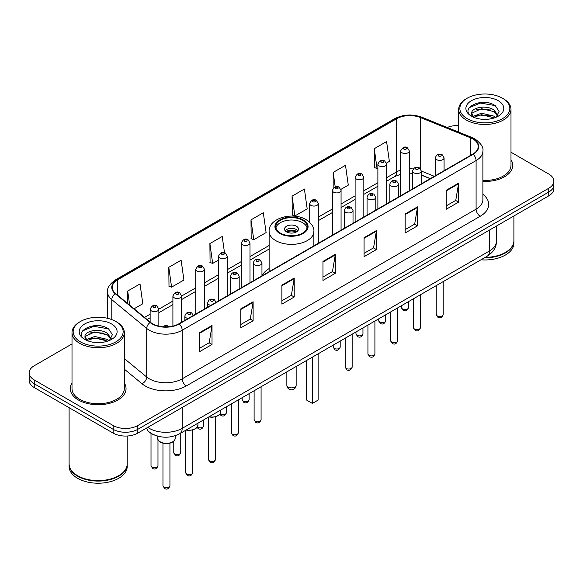 <?xml version="1.0" encoding="UTF-8"?>
<svg xmlns="http://www.w3.org/2000/svg" width="583" height="583" viewBox="0 0 583 583"><rect width="100%" height="100%" fill="white"/><g stroke="black" fill="none" stroke-linecap="round" stroke-linejoin="round"><path stroke-width="0.87" d="M269.127 268.574A30.804 17.781 0 0 0 261.956 275.766M430.225 178.682L421.32 175.082M154.546 435.071A17.432 10.064 180 0 1 149.634 432.353L148.84 431.69A11.624 7.776 129.5 0 1 146.814 427.907M72.008 343.934L34.259 365.73A17.432 10.064 0 0 0 29.15 372.843L29.15 380.437A17.432 10.064 0 0 0 34.259 387.557L113.153 433.111A17.432 10.064 0 0 0 137.814 433.111L548.741 195.859A17.432 10.064 0 0 0 553.85 188.739L553.85 184.942A17.432 10.064 0 0 1 548.741 192.062A17.432 10.064 0 0 0 553.85 184.942L553.85 181.145A17.432 10.064 0 0 0 548.741 174.033L510.992 152.236M29.15 372.843A17.432 10.064 0 0 0 34.259 379.963L113.153 425.517A17.432 10.064 0 0 0 137.814 425.517L137.814 429.314L548.741 192.062L137.814 429.314A17.432 10.064 0 0 1 113.153 429.314A17.432 10.064 0 0 0 137.814 429.314L137.814 433.111M34.259 379.963L34.259 383.76L113.153 429.314L34.259 383.76A17.432 10.064 0 0 1 29.15 376.64A17.432 10.064 0 0 0 34.259 383.76L34.259 387.557M72.008 383.016A27.897 16.105 0 0 0 70.259 388.621A27.897 16.105 0 0 0 78.428 400.011A27.897 16.105 0 0 0 108.832 403.502A27.897 16.105 0 0 0 126.052 388.621A27.897 16.105 0 0 0 124.31 383.016A27.897 16.105 0 0 1 126.052 388.621A27.897 16.105 0 0 1 108.832 403.502A27.897 16.105 0 0 1 78.428 400.011A27.897 16.105 0 0 1 70.259 388.621A27.897 16.105 0 0 1 72.008 383.016M472.806 138.914A18.598 10.734 180 0 1 478.249 146.508A18.598 10.734 180 0 1 472.806 154.101L178.908 323.784A18.598 10.734 180 0 1 150.523 322.348L115.594 293.548A18.598 10.734 180 0 1 112.228 287.39A18.598 10.734 180 0 1 117.671 279.796L396.615 118.75A18.598 10.734 180 0 1 420.438 117.547L470.321 137.712A18.598 10.734 180 0 1 472.806 138.914M473.134 138.725A19.064 11.004 0 0 0 470.59 137.493L420.7 117.329A19.064 11.004 0 0 0 396.287 118.56L117.343 279.607A19.064 11.004 0 0 0 115.208 293.701L150.137 322.501A19.064 11.004 0 0 0 179.236 323.973L473.134 154.291A19.064 11.004 0 0 0 473.134 138.725M199.699 332.609L199.699 351.593L212.023 344.473L212.023 325.489L199.699 332.609M199.699 348.219L209.195 342.738L211.979 326.123A4.649 2.682 -120 0 0 212.023 325.489M209.108 342.789L212.023 344.473M240.794 308.881L240.794 327.865L253.117 320.745L253.117 301.768L240.794 308.881M240.794 324.498L250.289 319.018L253.066 302.395A4.649 2.682 -120 0 0 253.117 301.768M250.202 319.061L253.117 320.745M281.888 285.16L281.888 304.137L294.211 297.024L294.211 278.04L281.888 285.16M281.888 300.77L291.376 295.289L294.16 278.674A4.649 2.682 -120 0 0 294.211 278.04M291.296 295.341L294.211 297.024M446.257 190.262L446.257 209.239L458.588 202.119L458.588 183.142L446.257 190.262M446.257 205.872L455.753 200.392L458.537 183.769A4.649 2.682 -120 0 0 458.588 183.142M455.666 200.435L458.588 202.119M405.163 213.983L405.163 232.967L417.494 225.847L417.494 206.863L405.163 213.983M405.163 229.6L414.659 224.112L417.443 207.497A4.649 2.682 -120 0 0 417.494 206.863M414.579 224.164L417.494 225.847M364.069 237.711L364.069 256.688L376.399 249.575L376.399 230.591L364.069 237.711M364.069 253.321L373.565 247.841L376.348 231.225A4.649 2.682 -120 0 0 376.399 230.591M373.484 247.892L376.399 249.575M322.975 261.432L322.975 280.416L335.305 273.296L335.305 254.319L322.975 261.432M322.975 277.049L332.47 271.561L335.254 254.946A4.649 2.682 -120 0 0 335.305 254.319M332.39 271.612L335.305 273.296M482.899 181.437A27.897 16.105 0 0 0 512.741 165.375A27.897 16.105 0 0 0 510.992 159.764A27.897 16.105 0 0 1 512.741 165.375A27.897 16.105 0 0 1 482.899 181.437M137.814 425.517L548.741 188.265A17.432 10.064 0 0 0 553.85 181.145M458.69 125.556A17.432 10.064 0 0 0 447.212 127.48M168.793 267.32L171.577 287.149L183.907 280.029L181.124 260.2L168.793 267.32L168.997 286.18M134.083 308.793L142.813 303.758L140.029 283.928L127.699 291.041L127.699 303.532M292.076 196.143L294.86 215.972L307.183 208.86L304.406 189.023L292.076 196.143L292.272 215.01M340.909 189.388L348.277 185.132L345.493 165.302L333.17 172.415L333.17 188.171M386.442 163.102L389.371 161.404L386.587 141.574L374.264 148.694L374.461 167.561M224.484 252.621L222.218 236.472L209.887 243.592L210.084 262.459M250.981 219.871L253.765 239.7L266.096 232.581L263.312 212.751L250.981 219.871L251.178 238.731M253.765 239.7L250.981 238.658M294.86 215.972L292.076 214.938M333.17 172.415L335.196 186.873M374.264 148.694L377.048 168.523L377.879 168.042M377.048 168.523L374.264 167.481M209.887 243.592L212.671 263.421L218.516 260.047M212.671 263.421L209.887 262.386M171.577 287.149L168.793 286.107M127.699 291.041L129.681 305.171M467.172 118.633A24.989 14.429 0 0 0 502.517 118.633A24.989 14.429 0 0 0 502.517 98.228L503.333 98.702A26.155 15.1 0 0 1 510.992 109.378A26.155 15.1 0 0 1 494.85 123.326A26.155 15.1 0 0 1 466.349 120.054A26.155 15.1 0 0 1 458.69 109.378A26.155 15.1 0 0 1 466.349 98.702L467.172 98.228A24.989 14.429 0 0 0 467.172 118.633M482.899 180.431A26.155 15.1 0 0 0 510.992 165.375L510.992 109.378M485.194 257.358A29.055 16.776 0 0 0 505.388 252.446A29.055 16.776 0 0 0 513.9 240.582L513.9 215.972M485.078 257.424A28.764 16.608 0 0 0 505.184 252.563A28.764 16.608 0 0 0 505.286 252.505M484.378 257.832A29.055 16.776 0 0 0 513.9 241.056A29.055 16.776 0 0 0 513.9 240.815M480.939 259.814A29.055 16.776 0 0 0 513.9 243.191L513.9 241.056M481.667 119.216L486.098 119.347M472.981 116.44L481.441 113.211L494.136 116.177L495.667 117.409M473.76 117.249L481.441 114.713L494.413 117.875M471.705 113.255L473.877 117.351M471.734 113.663C470.313 107.811 486.353 104.335 494.136 110.151L497.904 115.361M471.793 114.02L472.157 113.051L481.441 108.686L494.136 111.659L497.612 115.755M496.118 117.227L499.084 111.397L495.331 105.734C482.039 96.18 458.413 108.773 472.055 116.498L472.733 116.906M498.239 100.699A18.948 10.939 0 0 0 471.443 100.699A18.948 10.939 0 0 0 471.443 116.17A18.948 10.939 0 0 0 498.239 116.17A18.948 10.939 0 0 0 498.239 100.699M474.168 117.737C472.186 116.571 471.385 115.288 471.764 113.874M503.333 98.702L502.517 98.228A24.989 14.429 0 0 0 467.172 98.228M469.286 107.636L480.407 103.074L495.076 105.567M476.231 109.852L480.407 109.101L490.879 109.998M476.231 115.879L480.407 115.121L490.879 116.024M302.592 220.294A15.69 9.058 0 0 0 285.495 218.334A15.69 9.058 0 0 0 275.81 226.7A15.69 9.058 0 0 0 280.408 233.105A15.69 9.058 0 0 0 297.505 235.073A15.69 9.058 0 0 0 307.19 226.7A15.69 9.058 0 0 0 302.592 220.294M307.059 227.887A15.69 9.058 0 0 0 302.592 222.67A15.69 9.058 0 0 0 286.457 220.491A15.69 9.058 0 0 0 275.941 227.887M306.622 360.454L306.622 400.084L312.379 403.407L318.129 400.084L318.129 353.815M312.379 403.407L312.379 357.131M296.434 226.226A6.974 4.023 0 0 0 288.833 225.351A6.974 4.023 0 0 0 284.526 229.075A6.974 4.023 0 0 0 286.566 231.917A6.974 4.023 0 0 0 294.167 232.792A6.974 4.023 0 0 0 298.474 229.075A6.974 4.023 0 0 0 296.434 226.226M297.855 230.737A6.974 4.023 0 0 0 296.434 229.549A6.974 4.023 0 0 0 285.145 230.737M285.867 231.444A9.299 5.371 180 0 1 296.725 231.276L296.725 231.735M286.632 231.954A8.133 4.7 180 0 1 295.887 231.757L296.725 231.276M295.749 232.267L295.887 231.757M80.483 341.886A24.989 14.429 0 0 0 115.828 341.886A24.989 14.429 0 0 0 115.828 321.481L116.651 321.954A26.155 15.1 0 0 1 124.31 332.631A26.155 15.1 0 0 1 108.161 346.579A26.155 15.1 0 0 1 79.667 343.307A26.155 15.1 0 0 1 72.008 332.631A26.155 15.1 0 0 1 79.667 321.954L80.483 321.481A24.989 14.429 0 0 0 80.483 341.886M72.008 332.631L72.008 388.621A26.155 15.1 0 0 0 79.667 399.297A26.155 15.1 0 0 0 108.161 402.576A26.155 15.1 0 0 0 124.31 388.621L124.31 332.631M118.597 475.757A28.764 16.608 0 0 1 118.495 475.815A28.764 16.608 0 0 1 77.816 475.815L77.612 475.699A29.055 16.776 0 0 0 118.706 475.692A29.055 16.776 0 0 0 127.211 463.835L127.211 436.004M69.1 464.068A29.055 16.776 0 0 0 69.1 464.308A29.055 16.776 0 0 0 77.612 476.173A29.055 16.776 0 0 0 109.276 479.809A29.055 16.776 0 0 0 127.211 464.308A29.055 16.776 0 0 0 127.211 464.068M69.1 464.308L69.1 466.444A29.055 16.776 0 0 0 77.612 478.308A29.055 16.776 0 0 0 109.276 481.944A29.055 16.776 0 0 0 127.211 466.444L127.211 464.308M94.985 342.469L99.409 342.6M86.291 339.685L94.759 336.464L107.447 339.43L108.985 340.661M87.071 340.501L94.759 337.965L107.724 341.128M85.016 336.508L87.195 340.603M85.045 336.908C83.631 331.064 99.664 327.588 107.447 333.403L111.222 338.614M85.103 337.273L85.468 336.296L94.759 331.938L107.447 334.912L110.923 339.007M109.429 340.479L112.402 334.649L108.642 328.987C95.35 319.433 71.724 332.026 85.366 339.743L86.044 340.159M111.557 323.944A18.948 10.939 0 0 0 84.761 323.944A18.948 10.939 0 0 0 84.761 339.415A18.948 10.939 0 0 0 111.557 339.415A18.948 10.939 0 0 0 111.557 323.944M87.479 340.989C85.497 339.823 84.695 338.534 85.074 337.127M69.1 407.67L69.1 463.835A29.055 16.776 0 0 0 77.612 475.692A29.055 16.776 0 0 0 77.612 475.699L77.816 475.815M116.651 321.954L115.828 321.481A24.989 14.429 0 0 0 80.483 321.481M82.597 330.889L93.725 326.32L108.387 328.819M89.549 333.104L93.725 332.346L104.189 333.25M89.549 339.131L93.725 338.373L104.189 339.277M147.754 427.368A23.247 13.424 0 0 0 149.321 428.367A23.247 13.424 0 0 0 182.195 428.367L489.567 250.901A23.247 13.424 0 0 0 496.381 241.413C496.548 247.177 493.473 252.118 487.162 256.221L179.783 433.686A11.624 6.712 60 0 0 182.195 428.367L182.195 407.488M489.567 230.023L489.567 250.901A11.624 6.712 60 0 1 487.162 256.221M548.741 195.859L548.741 188.265M113.153 433.111L113.153 425.517M482.899 194.336A29.055 16.776 180 0 1 480.203 216.264L186.305 385.946A5.808 3.352 60 0 1 182.195 378.826L476.092 209.144A23.247 13.424 0 0 0 482.899 199.656L482.899 151.063A23.247 13.424 180 0 1 476.092 160.558A5.808 3.352 -120 0 0 473.134 154.291M186.305 385.946A29.055 16.776 180 0 1 145.211 385.946A29.055 16.776 180 0 1 141.953 383.701L124.31 369.156M150.137 322.501A5.808 3.884 129.5 0 0 146.712 328.44L146.712 377.033A23.247 13.424 0 0 0 149.321 378.826A23.247 13.424 0 0 0 182.195 378.826L182.195 330.233A23.247 13.424 180 0 1 146.712 328.44L111.783 299.64A23.247 13.424 180 0 1 107.578 291.945L107.578 318.318M482.899 151.063C483.671 147.433 481.004 143.382 474.89 138.914L471.829 137.435A5.808 2.718 112 0 0 470.59 137.493M471.829 137.435L421.946 117.263C412.319 113.86 403.181 114.355 394.531 118.75A5.808 3.352 60 0 1 396.287 118.56M117.343 279.607A5.808 3.352 -120 0 0 115.587 279.796C109.56 284.132 106.886 288.177 107.578 291.945M115.208 293.701A5.808 3.884 129.5 0 0 111.783 299.64L111.783 319.586M421.946 117.263A5.808 2.718 112 0 0 420.7 117.329M179.236 323.973A5.808 3.352 60 0 1 182.195 330.233L476.092 160.558L476.092 209.144A5.808 3.352 60 0 0 480.203 216.264M124.31 358.56L146.712 377.033A5.808 3.884 -50.5 0 1 141.953 383.701M117.671 279.796L117.671 295.268M470.321 137.712L470.321 155.537M420.438 117.547L420.438 168.72M434.335 176.314L421.32 171.052M413.296 168.946A18.598 10.734 0 0 0 409.361 168.757M400.638 170.134A18.598 10.734 0 0 0 396.615 171.898L386.595 177.684M396.615 118.75L396.615 171.898A10.458 6.041 60 0 1 394.451 176.685L386.595 181.218M377.879 182.719L363.828 190.83M355.113 195.859L341.062 203.97M332.346 209.006L318.296 217.116M269.127 245.501L249.998 256.542M241.282 261.578L227.232 269.689M218.516 274.724L204.465 282.835M195.75 287.864L181.619 296.026M172.903 301.054L158.853 309.165M150.137 314.201L144.548 317.429M430.349 178.609L422.515 175.447A10.458 4.897 -68 0 1 421.32 174.426M322.975 262.037L335.254 254.946M364.069 238.309L376.348 231.225M405.163 214.588L417.443 207.497M446.257 190.86L458.537 183.769M281.888 285.757L294.16 278.674M240.794 309.486L253.066 302.395M199.699 333.214L211.979 326.123M279.789 233.462A16.564 9.561 0 0 0 303.211 233.462A16.564 9.561 0 0 0 303.211 219.937A16.564 9.561 0 0 0 279.789 219.937A16.564 9.561 0 0 0 279.789 233.462M313.873 245.858L313.873 231.444A22.373 12.921 180 0 1 300.063 243.381A22.373 12.921 180 0 1 275.679 240.582A22.373 12.921 180 0 1 269.127 231.444L269.127 271.693M288.213 387.083A4.649 2.682 180 0 1 286.851 385.188A4.649 4.649 0 0 0 293.825 389.211A4.649 4.649 0 0 0 296.149 385.188A4.649 2.682 180 0 1 294.787 387.083A4.649 2.682 180 0 1 288.213 387.083M443.211 314.463C442.06 317.597 440.282 318.515 437.862 317.218L436.237 314.463A3.483 2.011 0 0 0 437.257 315.884A3.483 2.011 0 0 0 441.054 316.321A3.483 2.011 0 0 0 443.211 314.463L443.211 281.596M436.638 159.655A4.358 2.514 180 0 1 435.363 157.876C436.478 154.298 438.759 153.263 442.205 154.765L444.078 157.876A4.358 2.514 180 0 1 441.389 160.201A4.358 2.514 180 0 1 436.638 159.655M440.748 154.91A1.45 0.838 0 0 0 438.693 154.91A1.45 0.838 0 0 0 438.693 156.091A1.45 0.838 0 0 0 440.748 156.091A1.45 0.838 0 0 0 440.748 154.91M420.445 327.602C419.294 330.743 417.515 331.661 415.096 330.357L413.471 327.602A3.483 2.011 0 0 0 414.491 329.031A3.483 2.011 0 0 0 418.295 329.468A3.483 2.011 0 0 0 420.445 327.602L420.445 294.743M413.879 172.794A4.358 2.514 180 0 1 412.596 171.016C413.711 167.445 415.992 166.403 419.439 167.911L421.32 171.016A4.358 2.514 180 0 1 418.623 173.34A4.358 2.514 180 0 1 413.879 172.794M417.982 168.05A1.45 0.838 0 0 0 415.927 168.05A1.45 0.838 0 0 0 415.927 169.238A1.45 0.838 0 0 0 417.982 169.238A1.45 0.838 0 0 0 417.982 168.05M397.679 340.749C396.527 343.883 394.749 344.801 392.33 343.504L390.705 340.749A3.483 2.011 0 0 0 391.725 342.17A3.483 2.011 0 0 0 395.529 342.607A3.483 2.011 0 0 0 397.679 340.749L397.679 307.882M391.113 185.941A4.358 2.514 180 0 1 389.83 184.162C390.945 180.584 393.226 179.549 396.673 181.051L398.553 184.162A4.358 2.514 180 0 1 395.857 186.487A4.358 2.514 180 0 1 391.113 185.941M395.216 181.196A1.45 0.838 0 0 0 393.168 181.196A1.45 0.838 0 0 0 393.168 182.384A1.45 0.838 0 0 0 395.216 182.384A1.45 0.838 0 0 0 395.216 181.196M374.913 353.888C373.769 357.029 371.983 357.947 369.564 356.643L367.939 353.888A3.483 2.011 0 0 0 368.959 355.317A3.483 2.011 0 0 0 372.763 355.754A3.483 2.011 0 0 0 374.913 353.888L374.913 321.029M368.347 199.087A4.358 2.514 180 0 1 367.064 197.302C368.179 193.731 370.46 192.689 373.907 194.197L375.787 197.302A4.358 2.514 180 0 1 373.091 199.626A4.358 2.514 180 0 1 368.347 199.087M372.457 194.336A1.45 0.838 0 0 0 370.402 194.336A1.45 0.838 0 0 0 370.402 195.524A1.45 0.838 0 0 0 372.457 195.524A1.45 0.838 0 0 0 372.457 194.336M352.147 367.035C351.002 370.169 349.217 371.087 346.798 369.79L345.172 367.035A3.483 2.011 0 0 0 346.193 368.456A3.483 2.011 0 0 0 349.997 368.893A3.483 2.011 0 0 0 352.147 367.035L352.147 334.168M345.581 212.227A4.358 2.514 180 0 1 344.305 210.448C345.413 206.87 347.694 205.835 351.141 207.337L353.021 210.448A4.358 2.514 180 0 1 350.332 212.773A4.358 2.514 180 0 1 345.581 212.227M349.691 207.482A1.45 0.838 0 0 0 347.636 207.482A1.45 0.838 0 0 0 347.636 208.67A1.45 0.838 0 0 0 349.691 208.67A1.45 0.838 0 0 0 349.691 207.482M261.082 419.607C259.938 422.748 258.152 423.666 255.733 422.362L254.108 419.607A3.483 2.011 0 0 0 255.135 421.035A3.483 2.011 0 0 0 258.932 421.473A3.483 2.011 0 0 0 261.082 419.607L261.082 386.748M254.516 264.806A4.358 2.514 180 0 1 253.241 263.02C254.356 259.45 256.637 258.407 260.076 259.916L261.956 263.02A4.358 2.514 180 0 1 259.267 265.345A4.358 2.514 180 0 1 254.516 264.806M258.626 260.054A1.45 0.838 0 0 0 256.571 260.054A1.45 0.838 0 0 0 256.571 261.242A1.45 0.838 0 0 0 258.626 261.242A1.45 0.838 0 0 0 258.626 260.054M238.316 432.754C237.172 435.887 235.386 436.805 232.967 435.508L231.349 432.754A3.483 2.011 0 0 0 232.369 434.175A3.483 2.011 0 0 0 236.166 434.612A3.483 2.011 0 0 0 238.316 432.754L238.316 399.887M231.75 277.945A4.358 2.514 180 0 1 230.474 276.167C231.589 272.589 233.87 271.554 237.31 273.055L239.19 276.167A4.358 2.514 180 0 1 236.501 278.492A4.358 2.514 180 0 1 231.75 277.945M235.86 273.201A1.45 0.838 0 0 0 233.805 273.201A1.45 0.838 0 0 0 233.805 274.389A1.45 0.838 0 0 0 235.86 274.389A1.45 0.838 0 0 0 235.86 273.201M215.47 459.47C214.325 462.603 212.54 463.521 210.12 462.224L208.495 459.47A3.483 2.011 0 0 0 209.516 460.891A3.483 2.011 0 0 0 213.32 461.328A3.483 2.011 0 0 0 215.47 459.47L215.47 416.86M210.886 305.317A4.358 2.514 180 0 1 208.903 304.661A4.358 2.514 180 0 1 207.628 302.883C208.743 299.305 211.017 298.27 214.464 299.771L216.344 302.883M213.014 299.917A1.45 0.838 0 0 0 210.959 299.917A1.45 0.838 0 0 0 210.959 301.105A1.45 0.838 0 0 0 213.014 301.105A1.45 0.838 0 0 0 213.014 299.917M209.093 416.765A8.716 5.036 0 0 0 220.702 412.021L220.702 410.06M192.703 472.609C191.559 475.75 189.774 476.668 187.354 475.364L185.729 472.609A3.483 2.011 0 0 0 186.757 474.037A3.483 2.011 0 0 0 190.554 474.475A3.483 2.011 0 0 0 192.703 472.609L192.703 430.006M188.127 318.464A4.358 2.514 180 0 1 186.137 317.801A4.358 2.514 180 0 1 184.862 316.022C185.977 312.452 188.251 311.409 191.698 312.918L193.578 316.022M190.247 313.056A1.45 0.838 0 0 0 188.192 313.056A1.45 0.838 0 0 0 188.192 314.244A1.45 0.838 0 0 0 190.247 314.244A1.45 0.838 0 0 0 190.247 313.056M186.327 429.911A8.716 5.036 0 0 0 197.936 425.16L197.936 423.207M175.17 438.307C175.097 440.274 173.683 441.79 170.928 442.847C167.095 444.006 163.59 443.765 160.412 442.133C158.321 440.559 157.432 439.283 157.738 438.307A8.716 5.036 0 0 0 160.289 441.863A8.716 5.036 0 0 0 169.791 442.956A8.716 5.036 0 0 0 175.17 438.307L175.17 435.734M169.937 485.756C168.793 488.889 167.008 489.807 164.588 488.51L162.963 485.756A3.483 2.011 0 0 0 163.991 487.177A3.483 2.011 0 0 0 167.787 487.614A3.483 2.011 0 0 0 169.937 485.756L169.937 443.153M167.904 326.859A1.45 0.838 0 0 0 167.481 326.203A1.45 0.838 0 0 0 165.798 326.05A1.45 0.838 0 0 0 165.018 326.917M402.532 308.983A3.483 2.011 0 0 0 406.336 309.42A3.483 2.011 0 0 0 408.486 307.554C407.335 310.695 405.557 311.614 403.137 310.309L401.512 307.554A3.483 2.011 0 0 0 402.532 308.983M409.361 190.728L409.361 150.968A4.358 2.514 180 0 1 406.664 153.293A4.358 2.514 180 0 1 401.92 152.746A4.358 2.514 180 0 1 400.638 150.968L400.638 195.764M403.975 149.19A1.45 0.838 0 0 0 406.03 149.19A1.45 0.838 0 0 0 406.03 148.002A1.45 0.838 0 0 0 403.975 148.002A1.45 0.838 0 0 0 403.975 149.19M379.766 322.122A3.483 2.011 0 0 0 383.57 322.559A3.483 2.011 0 0 0 385.72 320.701C384.576 323.835 382.791 324.753 380.371 323.456L378.746 320.701A3.483 2.011 0 0 0 379.766 322.122M386.595 203.875L386.595 164.114A4.358 2.514 180 0 1 383.898 166.439A4.358 2.514 180 0 1 379.154 165.893A4.358 2.514 180 0 1 377.879 164.114L377.879 208.911M381.209 162.336A1.45 0.838 0 0 0 383.264 162.336A1.45 0.838 0 0 0 383.264 161.148A1.45 0.838 0 0 0 381.209 161.148A1.45 0.838 0 0 0 381.209 162.336M357 335.269A3.483 2.011 0 0 0 360.804 335.706A3.483 2.011 0 0 0 362.954 333.848C361.81 336.981 360.024 337.9 357.605 336.595L355.98 333.848A3.483 2.011 0 0 0 357 335.269M363.828 217.022L363.828 177.254A4.358 2.514 180 0 1 361.139 179.579A4.358 2.514 180 0 1 356.388 179.039A4.358 2.514 180 0 1 355.113 177.254L355.113 222.05M358.443 175.476A1.45 0.838 0 0 0 360.498 175.476A1.45 0.838 0 0 0 360.498 174.295A1.45 0.838 0 0 0 358.443 174.295A1.45 0.838 0 0 0 358.443 175.476M334.234 348.408A3.483 2.011 0 0 0 338.038 348.845A3.483 2.011 0 0 0 340.188 346.987C339.044 350.121 337.258 351.039 334.839 349.742L333.214 346.987A3.483 2.011 0 0 0 334.234 348.408M341.062 230.161L341.062 190.401A4.358 2.514 180 0 1 338.373 192.725A4.358 2.514 180 0 1 333.622 192.179A4.358 2.514 180 0 1 332.346 190.401L332.346 235.197M335.677 188.622A1.45 0.838 0 0 0 337.732 188.622A1.45 0.838 0 0 0 337.732 187.434A1.45 0.838 0 0 0 335.677 187.434A1.45 0.838 0 0 0 335.677 188.622M318.296 243.308L318.296 203.547A4.358 2.514 180 0 1 315.607 205.872A4.358 2.514 180 0 1 310.856 205.325A4.358 2.514 180 0 1 309.58 203.547L309.58 222.189M312.911 201.762A1.45 0.838 0 0 0 314.966 201.762A1.45 0.838 0 0 0 314.966 200.581A1.45 0.838 0 0 0 312.911 200.581A1.45 0.838 0 0 0 312.911 201.762M243.177 400.987A3.483 2.011 0 0 0 246.973 401.425A3.483 2.011 0 0 0 249.13 399.559C247.979 402.7 246.194 403.618 243.774 402.314L242.156 399.559A3.483 2.011 0 0 0 243.177 400.987M249.998 282.733L249.998 242.973A4.358 2.514 180 0 1 247.309 245.297A4.358 2.514 180 0 1 242.557 244.758A4.358 2.514 180 0 1 241.282 242.973L241.282 287.769M244.612 241.194A1.45 0.838 0 0 0 246.667 241.194A1.45 0.838 0 0 0 246.667 240.007A1.45 0.838 0 0 0 244.612 240.007A1.45 0.838 0 0 0 244.612 241.194M220.119 413.937A3.483 2.011 0 0 0 220.41 414.127A3.483 2.011 0 0 0 224.207 414.564A3.483 2.011 0 0 0 226.364 412.706C225.213 415.839 223.427 416.758 221.008 415.46L219.842 414.324M227.232 295.88L227.232 256.119A4.358 2.514 180 0 1 224.542 258.444A4.358 2.514 180 0 1 219.791 257.897A4.358 2.514 180 0 1 218.516 256.119L218.516 300.915M221.846 254.341A1.45 0.838 0 0 0 223.901 254.341A1.45 0.838 0 0 0 223.901 253.153A1.45 0.838 0 0 0 221.846 253.153A1.45 0.838 0 0 0 221.846 254.341M197.353 427.084A3.483 2.011 0 0 0 197.644 427.273A3.483 2.011 0 0 0 201.441 427.711A3.483 2.011 0 0 0 203.598 425.852C202.447 428.986 200.661 429.904 198.242 428.6L197.076 427.47M204.465 309.026L204.465 269.266A4.358 2.514 180 0 1 201.776 271.591A4.358 2.514 180 0 1 197.025 271.044A4.358 2.514 180 0 1 195.75 269.266L195.75 314.055M199.08 267.48A1.45 0.838 0 0 0 201.135 267.48A1.45 0.838 0 0 0 201.135 266.3A1.45 0.838 0 0 0 199.08 266.3A1.45 0.838 0 0 0 199.08 267.48M174.798 453.989A3.483 2.011 0 0 0 178.595 454.427A3.483 2.011 0 0 0 180.745 452.561C179.6 455.702 177.815 456.62 175.396 455.316L173.77 452.561A3.483 2.011 0 0 0 174.798 453.989M181.619 322.217L181.619 295.975A4.358 2.514 180 0 1 178.93 298.299A4.358 2.514 180 0 1 174.179 297.76A4.358 2.514 180 0 1 172.903 295.975L172.903 326.101M176.234 294.196A1.45 0.838 0 0 0 178.289 294.196A1.45 0.838 0 0 0 178.289 293.009A1.45 0.838 0 0 0 176.234 293.009A1.45 0.838 0 0 0 176.234 294.196M152.032 467.129A3.483 2.011 0 0 0 155.829 467.566A3.483 2.011 0 0 0 157.978 465.708C156.834 468.841 155.049 469.76 152.629 468.462L151.012 465.708A3.483 2.011 0 0 0 152.032 467.129M158.853 326.159L158.853 309.121A4.358 2.514 180 0 1 156.164 311.446A4.358 2.514 180 0 1 151.412 310.899A4.358 2.514 180 0 1 150.137 309.121L150.137 322.035M153.467 307.343A1.45 0.838 0 0 0 155.523 307.343A1.45 0.838 0 0 0 155.523 306.155A1.45 0.838 0 0 0 153.467 306.155A1.45 0.838 0 0 0 153.467 307.343M179.783 433.686C170.433 438.387 161.076 438.387 151.726 433.686L148.84 431.69M496.381 241.413L496.381 226.095M394.531 118.75L115.587 279.796M422.515 175.447L421.32 174.995M412.596 173.275L409.361 173.173M400.638 174.273L394.451 176.685M377.879 186.254L363.828 194.365M355.113 199.401L341.062 207.512M332.346 212.54L318.296 220.651M269.127 249.043L249.998 260.084M241.282 265.119L227.232 273.23M218.516 278.259L204.465 286.37M195.75 291.405L181.619 299.56M172.903 304.596L158.853 312.707M150.137 317.735L147.076 319.506M458.69 132.122L458.69 109.378M313.873 231.444C314.368 227.508 311.781 223.573 306.119 219.653C292.928 211.491 268.348 218.035 269.127 231.444M296.149 366.503L296.149 385.188M286.851 371.874L286.851 385.188M436.237 314.463L436.237 285.626M435.363 175.716L435.363 157.876M444.078 170.681L444.078 157.876M413.471 327.602L413.471 298.766M412.596 188.863L412.596 171.016M421.32 183.827L421.32 171.016M390.705 340.749L390.705 311.912M389.83 202.002L389.83 184.162M398.553 196.974L398.553 184.162M367.939 353.888L367.939 325.052M367.064 215.149L367.064 197.302M375.787 210.113L375.787 197.302M345.172 367.035L345.172 338.198M344.305 228.288L344.305 210.448M353.021 223.26L353.021 210.448M254.108 419.607L254.108 390.77M253.241 280.868L253.241 263.02M261.956 275.832L261.956 263.02M231.349 432.754L231.349 403.917M230.474 294.007L230.474 276.167M239.19 288.979L239.19 276.167M208.495 459.47L208.495 417.107M207.628 307.197L207.628 302.883M220.702 412.021L219.922 414.221L216.461 416.561L212.015 417.297L208.794 416.932M185.729 472.609L185.729 430.254M184.862 320.344L184.862 316.022M197.936 425.16L197.156 427.368L193.694 429.7L189.249 430.436L186.028 430.079M162.963 485.756L162.963 443.153M157.738 438.307L157.738 436.157M163.029 326.808L164.858 325.671L166.439 325.423L169.748 326.677M408.486 307.554L408.486 301.644M409.361 150.968L407.481 147.863C404.952 146.034 402.671 147.069 400.638 150.968M401.512 307.554L401.512 305.674M385.72 320.701L385.72 314.791M386.595 164.114L384.714 161.003C382.186 159.181 379.905 160.216 377.879 164.114M378.746 320.701L378.746 318.814M362.954 333.848L362.954 327.93M363.828 177.254L361.948 174.149C359.419 172.32 357.139 173.355 355.113 177.254M355.98 333.848L355.98 331.96M340.188 346.987L340.188 341.077M341.062 190.401L339.182 187.289C336.653 185.467 334.372 186.502 332.346 190.401M333.214 346.987L333.214 345.1M318.296 203.547L316.416 200.435C313.887 198.606 311.606 199.648 309.58 203.547M249.13 399.559L249.13 393.649M249.998 242.973L248.118 239.868C245.589 238.039 243.315 239.074 241.282 242.973M242.156 399.559L242.156 397.679M226.364 412.706L226.364 406.796M227.232 256.119L225.351 253.007C222.823 251.186 220.549 252.22 218.516 256.119M203.598 425.852L203.598 419.935M204.465 269.266L202.585 266.154C200.064 264.325 197.783 265.367 195.75 269.266M180.745 452.561L180.745 433.125M181.619 295.975L179.739 292.87C177.21 291.041 174.936 292.076 172.903 295.975M173.77 452.561L173.77 441.193M157.978 465.708L157.978 439.567M158.853 309.121L156.973 306.009C154.444 304.188 152.17 305.222 150.137 309.121M151.012 465.708L151.012 433.351"/></g></svg>
